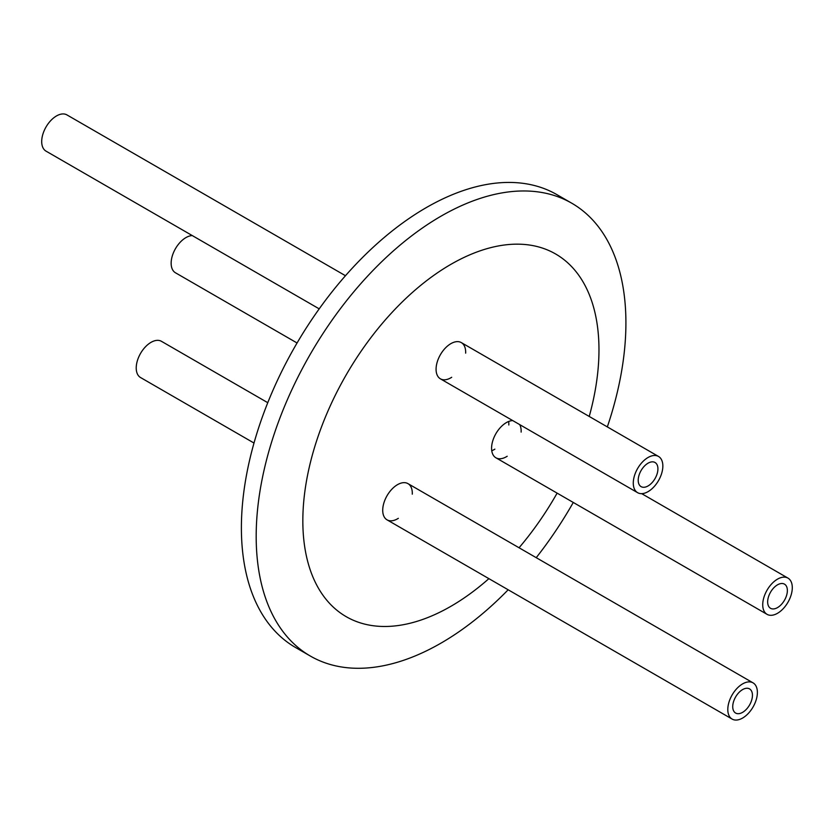 <?xml version="1.0" encoding="UTF-8"?>
<svg xmlns="http://www.w3.org/2000/svg" width="834" height="834" viewBox="0 0 834 834"><rect width="100%" height="100%" fill="white"/><g stroke="black" fill="none" stroke-linecap="round" stroke-linejoin="round"><path stroke-width="1.25" d="M436.078 369.253A20.913 12.072 120 0 0 440.415 378.834A20.913 12.072 -60 0 1 440.415 354.679A20.913 12.072 -60 0 1 461.327 342.607A20.913 12.072 120 0 0 445.21 348.205A20.913 12.072 120 0 0 436.078 369.253M638.208 480.259A13.949 8.048 -60 0 1 644.286 466.227A13.949 8.048 -60 0 1 655.034 462.495A13.949 8.048 -60 0 1 655.034 478.591A13.949 8.048 -60 0 1 641.096 486.639A13.949 8.048 -60 0 1 638.208 480.259M633.277 483.105A20.913 12.072 120 0 0 637.603 492.675A20.913 12.072 120 0 0 658.516 480.603A20.913 12.072 120 0 0 658.516 456.459A20.913 12.072 120 0 0 642.399 462.057A20.913 12.072 120 0 0 633.277 483.105M345.474 275.72L66.949 114.915A20.913 12.072 120 0 0 50.832 120.513A20.913 12.072 120 0 0 41.7 141.561A20.913 12.072 120 0 0 46.037 151.142L319.214 308.861M658.516 456.459L461.327 342.607A20.913 12.072 -60 0 1 465.664 352.177A20.913 12.072 -60 0 1 465.643 353.147M451.694 377.291A20.913 12.072 -60 0 1 440.415 378.834L637.603 492.675M508.813 424.986A20.913 12.072 120 0 0 508.834 424.026A20.913 12.072 120 0 0 508.657 421.483M491.758 450.756A20.913 12.072 120 0 0 494.875 449.14M519.718 424.621A20.913 12.072 -60 0 1 521.167 431.136A20.913 12.072 -60 0 1 521.135 432.106M507.197 456.25A20.913 12.072 -60 0 1 495.917 457.793A20.913 12.072 -60 0 1 494.291 436.797A20.913 12.072 -60 0 1 512.743 420.586M398.329 518.321A20.913 12.072 -60 0 1 387.049 519.853A20.913 12.072 -60 0 1 387.049 495.709A20.913 12.072 -60 0 1 407.962 483.626A20.913 12.072 -60 0 1 412.298 493.207A20.913 12.072 -60 0 1 412.267 494.166M607.329 426.904A261.438 150.944 120 0 0 571.77 203.215A261.438 150.944 120 0 0 370.306 273.25A261.438 150.944 120 0 0 256.184 536.356A261.438 150.944 120 0 0 310.331 656.045A261.438 150.944 120 0 0 508.167 589.784M536.22 557.685A261.438 150.944 120 0 0 573.281 502.464M571.77 203.215L556.976 194.676A261.438 150.944 120 0 0 355.513 264.712A261.438 150.944 120 0 0 241.391 527.818A261.438 150.944 120 0 0 295.538 647.507L310.331 656.045M589.231 416.447A209.407 120.899 120 0 0 477.767 251.67A209.407 120.899 120 0 0 302.836 520.812A209.407 120.899 120 0 0 488.891 578.65M519.061 547.771A209.407 120.899 120 0 0 557.122 493.134M267.777 402.697L161.473 341.325A20.913 12.072 120 0 0 145.356 346.923A20.913 12.072 120 0 0 136.223 367.971A20.913 12.072 120 0 0 140.56 377.541L254.005 443.042M727.801 709.515A20.913 12.072 120 0 0 732.137 719.085A20.913 12.072 120 0 0 753.05 707.013A20.913 12.072 120 0 0 753.05 682.858A20.913 12.072 120 0 0 736.933 688.467A20.913 12.072 120 0 0 727.801 709.515M732.732 706.669A13.949 8.048 -60 0 1 738.82 692.637A13.949 8.048 -60 0 1 749.558 688.905A13.949 8.048 -60 0 1 749.558 705.001A13.949 8.048 -60 0 1 735.619 713.049A13.949 8.048 -60 0 1 732.732 706.669M753.05 682.858L407.962 483.626A20.913 12.072 120 0 0 391.844 489.235A20.913 12.072 120 0 0 382.712 510.283A20.913 12.072 120 0 0 387.049 519.853L732.137 719.085M767.655 601.908A13.949 8.048 -60 0 1 773.733 587.876A13.949 8.048 -60 0 1 784.481 584.144A13.949 8.048 -60 0 1 784.481 600.24A13.949 8.048 -60 0 1 770.543 608.299A13.949 8.048 -60 0 1 767.655 601.908M762.724 604.754A20.913 12.072 120 0 0 767.051 614.335A20.913 12.072 120 0 0 787.963 602.252A20.913 12.072 120 0 0 787.963 578.108A20.913 12.072 120 0 0 771.846 583.706A20.913 12.072 120 0 0 762.724 604.754M192.3 235.584A20.913 12.072 120 0 0 171.147 263.21A20.913 12.072 120 0 0 175.484 272.791L297.071 342.993M495.917 457.793L767.051 614.335M641.7 493.655L787.963 578.108"/></g></svg>
